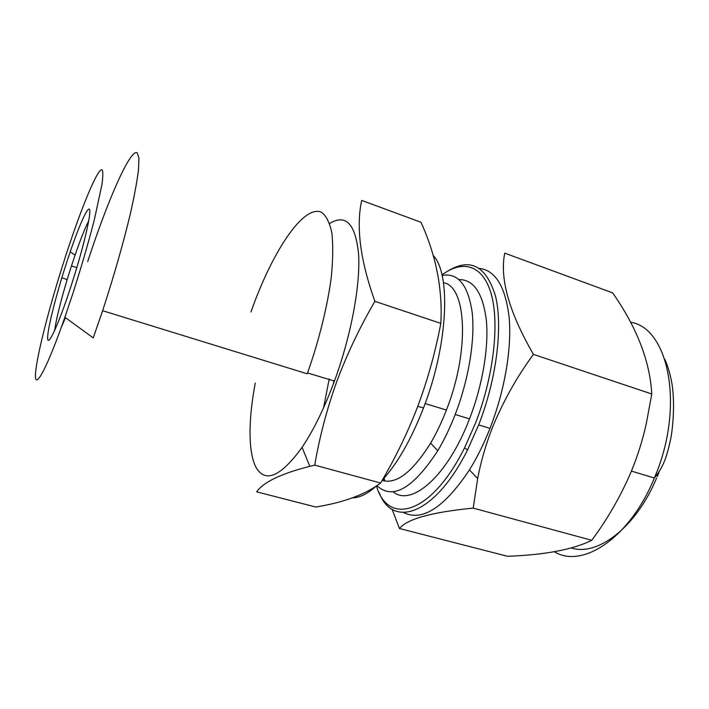 <?xml version="1.0" encoding="UTF-8"?>
<svg xmlns="http://www.w3.org/2000/svg" width="709" height="709" viewBox="0 0 709 709"><rect width="100%" height="100%" fill="white"/><g stroke="black" fill="none" stroke-linecap="round" stroke-linejoin="round"><path stroke-width="1.06" d="M403.598 512.554C422.298 521.797 444.251 507.582 469.464 469.907C477.104 457.571 483.955 443.719 489.999 428.351L490.194 427.855C504.764 390.42 511.836 348.252 509.195 317.827C505.57 286.941 495.653 270.457 479.435 268.374M379.28 492.861C392.742 528.71 434.98 515.159 467.577 449.852L478.867 424.425C496.752 378.411 503 326.273 495.467 295.963C486.161 265.964 470.421 257.58 448.239 270.829M376.435 486.002C388.08 525.945 431.125 515.044 464.537 447.902L475.588 422.963C493.703 376.311 499.597 323.49 491.266 294.138C482.926 264.661 462.747 259.45 441.973 274.897M393.034 491.745C411.211 507.263 447.636 476.333 469.518 418.868L469.686 418.425C482.678 384.757 488.918 346.896 486.339 320.202C482.864 293.109 473.727 279.559 458.936 279.541M376.949 485.656C392.689 500.27 412.957 488.643 437.763 450.756C444.206 439.934 450.011 427.855 455.187 414.517L455.355 414.074C468.977 378.606 475.287 338.707 472.097 311.827C467.878 284.663 457.881 272.548 442.106 275.473M382.142 480.383C396.251 484.619 412.416 472.203 430.62 443.125C436.452 433.226 441.716 422.192 446.413 410.032L446.573 409.625C470.058 350.033 466.327 285.975 443.462 282.714M382.266 480.161C397.457 463.562 411.193 439.509 423.486 408.012L423.681 407.498C448.301 344.033 451.021 273.426 433.093 255.311M255.258 383.046C248.221 420.136 248.017 452.98 256.348 467.949C265.769 483.201 281.012 476.342 302.078 447.352C313.644 430.106 324.43 408.021 334.435 381.087L334.63 380.565C351.221 335.215 360.482 284.912 358.603 254.327C355.572 223.893 345.921 213.613 329.641 223.495M64.882 317.251L72.486 294.669C81.003 268.153 88.253 243.302 94.244 220.118L101.901 184.863C102.973 177.073 103.106 172.136 102.309 170.045C98.436 165.924 81.092 208.118 65.033 257.934L59.122 276.723C45.677 320.53 35.344 362.99 35.45 376.124C35.441 389.569 47.751 366.429 64.882 317.251L93.234 337.874L102.619 310.71L307.254 373.82L307.759 372.438C318.953 340.48 327.186 307.272 331.147 278.469C333 260.318 333.23 245.066 331.83 232.703C329.57 222.325 326.043 215.474 321.248 212.142C302.956 204.538 271.6 253.016 250.968 311.969M102.619 310.71L103.089 309.284C114.052 275.544 123.082 243.967 130.181 214.552C134.187 196.756 136.943 182.045 138.45 170.435L138.946 158.089L137.156 152.71C130.075 148.908 107.316 201.303 87.694 261.612M66.221 263.819C55.754 296.149 47.104 330.491 47.663 338.592C48.035 347.233 58.829 323.765 70.865 286.702L75.057 273.426C85.071 240.794 91.275 212.842 89.547 209.492C87.889 205.894 79.399 224.921 70.209 251.828L66.221 263.819M88.722 220.862C85.018 228.068 80.463 239.482 75.074 255.098L71.379 266.176C63.181 291.364 56.046 318.642 54.717 330.367M61.204 327.62L65.441 317.65M612.656 292.888C636.868 327.478 649.905 361.182 651.784 393.991L646.2 424.15C642.62 440.085 637.719 455.674 631.497 470.918C621.093 495.458 607.852 518.58 591.776 540.302C573.023 549.564 544.937 554.89 507.529 556.29L399.451 528.506C407.214 518.944 431.808 512.146 473.213 508.123L477.662 478.566C480.853 461.781 485.621 445.172 491.957 428.741C502.628 402.322 516.444 377.534 533.425 354.385C509.133 312.288 499.57 278.54 504.746 253.14L612.656 292.888M420.995 222.272C435.406 254.008 442.088 286.144 441.042 318.669L440.838 323.393C435.379 352.089 427.695 379.732 417.787 406.319C407.595 432.782 395.197 458.351 380.609 483.015C365.454 494.465 343.847 502.468 315.78 507.024L256.667 491.833C263.5 482.093 281.225 473.594 309.833 466.336L314.743 465.139C319.511 437.081 326.831 409.297 336.686 381.805C346.896 354.376 359.631 327.549 374.884 301.325C360.314 260.487 355.918 226.853 361.696 200.425L420.995 222.272M329.224 378.925L323.543 407.87M383.95 477.219L384.721 481.056M392.068 509.177L399.451 528.506M334.134 380.414L333.168 384.508M352.479 497.869C359.552 497.789 367.457 493.889 376.195 486.161M383.241 478.469L384.42 480.994M651.784 393.991L533.425 354.385M591.776 540.302L473.213 508.123M374.884 301.325L440.838 323.393M314.743 465.139L380.609 483.015M657.208 476.616L659.388 471.139M554.287 551.744C582.116 568.964 629.672 538.468 654.345 478.026L654.54 477.556C685.124 406.771 668.605 327.576 630.514 322.249M571.339 547.986C597.457 556.423 635.893 527.762 656.587 478.105M664.847 359.357C667.843 366.012 670.209 374.113 671.946 383.658C675.243 403.412 672.69 430.514 670.395 440.369C668.206 450.578 665.795 458.528 663.145 464.227C658.262 473.701 657.208 474.232 654.691 477.6L654.345 478.026L631.427 471.095M302.078 447.352L309.833 466.336M469.464 469.907L477.662 478.566M76.82 267.594L71.458 265.91M75.074 255.098L70.209 251.828M61.86 277.715L67.16 279.63M334.435 381.087L307.564 372.969M423.486 408.012L417.805 406.292M446.413 410.032L425.143 403.572M430.62 443.125L437.763 450.756M469.518 418.868L455.187 414.517M464.537 447.902L467.577 449.852M489.999 428.351L478.672 424.93"/></g></svg>
